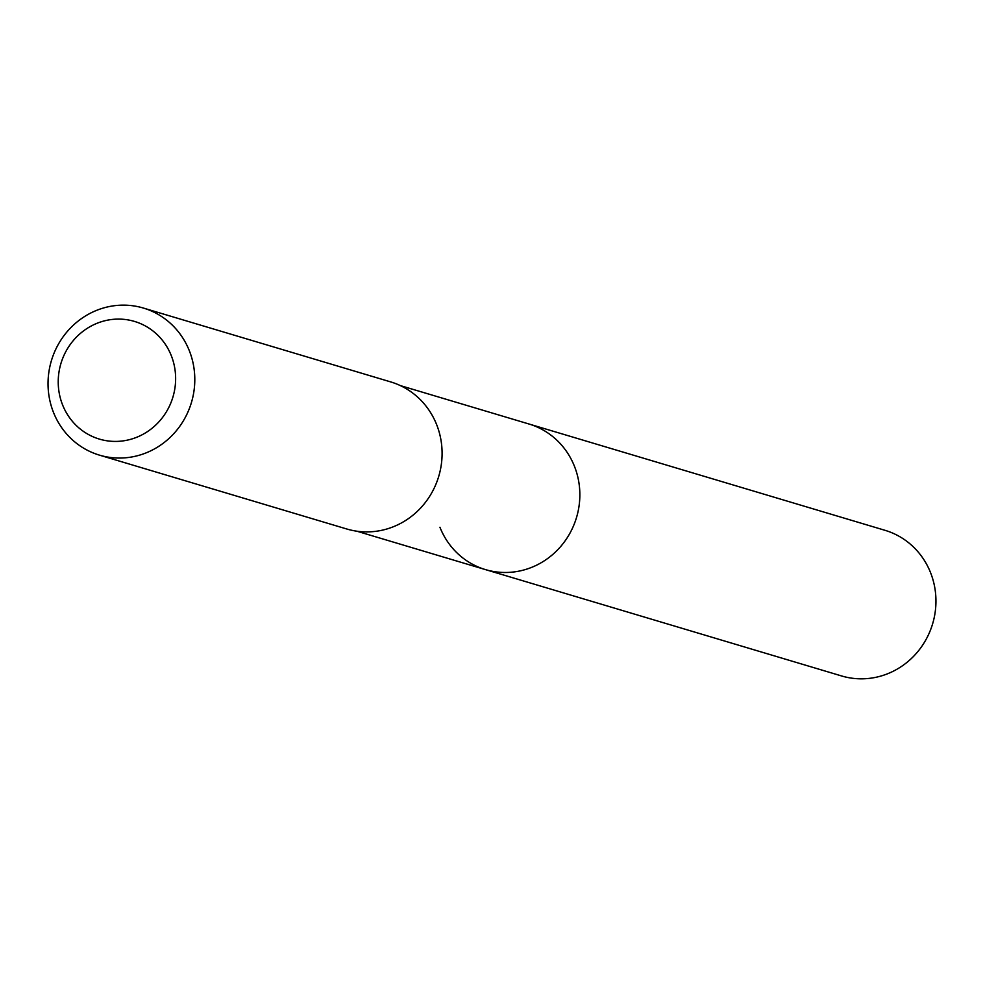 <?xml version="1.0" encoding="UTF-8"?>
<svg xmlns="http://www.w3.org/2000/svg" width="984" height="984" viewBox="0 0 984 984"><rect width="100%" height="100%" fill="white"/><g stroke="black" fill="none" stroke-linecap="round" stroke-linejoin="round"><path stroke-width="1.48" d="M356.848 531.2L841.566 675.946A75.977 72.349 -73.4 0 0 916.768 652.859A75.977 72.349 -73.4 0 0 930.569 572.676A75.977 72.349 -73.4 0 0 885.046 530.327L528.937 423.993A75.977 72.349 106.6 0 1 574.471 466.342A75.977 72.349 106.6 0 1 560.671 546.526A75.977 72.349 106.6 0 1 485.456 569.601A75.977 72.349 106.6 0 1 439.934 527.252M485.456 569.601A75.977 72.349 -73.4 0 0 560.671 546.526A75.977 72.349 -73.4 0 0 574.471 466.342A75.977 72.349 -73.4 0 0 528.937 423.993L400.328 385.593M99.458 455.137L346.749 528.986A76.752 73.074 -73.4 0 0 422.726 505.678A76.752 73.074 -73.4 0 0 436.662 424.682A76.752 73.074 -73.4 0 0 390.673 381.903L143.381 308.053A76.752 73.074 106.6 0 1 189.371 350.833A76.752 73.074 106.6 0 1 175.423 431.828A76.752 73.074 106.6 0 1 99.458 455.137A76.752 73.074 106.6 0 1 53.468 412.37A76.752 73.074 106.6 0 1 67.416 331.362A76.752 73.074 106.6 0 1 143.381 308.053M62.57 404.867A61.402 58.462 106.6 0 1 94.759 324.265A61.402 58.462 106.6 0 1 171.29 355.642A61.402 58.462 106.6 0 1 139.088 436.256A61.402 58.462 106.6 0 1 62.57 404.867"/></g></svg>
